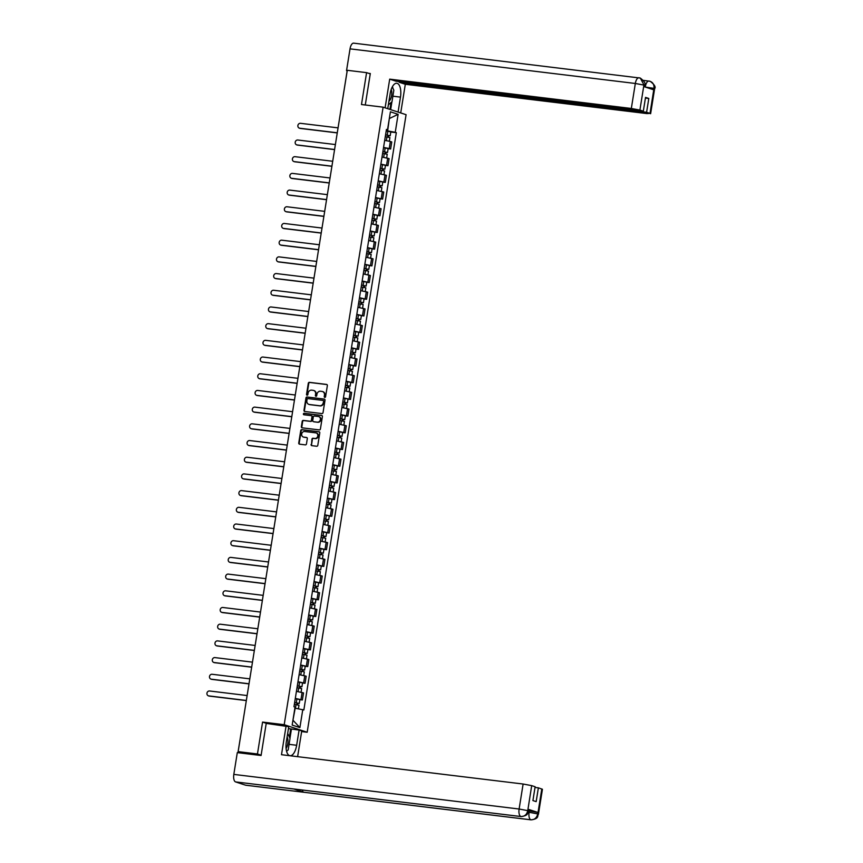 <?xml version="1.0" encoding="UTF-8"?>
<svg xmlns="http://www.w3.org/2000/svg" width="863" height="863" viewBox="0 0 863 863"><rect width="100%" height="100%" fill="white"/><g stroke="black" fill="none" stroke-linecap="round" stroke-linejoin="round"><path stroke-width="1.29" d="M324.79 397.401A0.744 0.669 -71.8 0 0 325.578 396.743L327.357 385.588A1.068 0.96 -71.8 0 0 326.581 384.423L309.429 382.341A1.068 0.96 -71.8 0 0 308.307 383.269L306.527 394.434A0.744 0.669 -71.8 0 0 307.854 394.596L308.091 393.15A3.42 3.064 -71.8 0 1 311.672 390.162L313.107 390.335A3.42 3.064 -71.8 0 1 315.61 394.067L315.383 395.513A0.744 0.669 -71.8 0 0 316.71 395.675L316.948 394.229A3.42 3.064 -71.8 0 1 320.529 391.241L321.964 391.414A3.42 3.064 -71.8 0 1 324.466 395.146L324.24 396.581A0.744 0.669 -71.8 0 0 324.79 397.401M311.079 444.499A1.068 0.96 -71.8 0 0 311.867 445.664L316.678 446.247A1.068 0.96 -71.8 0 0 317.8 445.308L319.785 432.913A1.068 0.96 -71.8 0 0 318.997 431.748L301.856 429.666A1.068 0.96 -71.8 0 0 300.734 430.605L298.749 442.999A1.068 0.96 -71.8 0 0 299.526 444.165L305.34 444.866A1.068 0.96 -71.8 0 0 306.462 443.938L307.314 438.631A1.068 0.96 -71.8 0 0 306.527 437.465L303.647 437.11A2.859 2.557 -71.8 0 1 304.542 431.489L315.836 432.859A2.859 2.557 -71.8 0 1 314.93 438.48L313.053 438.253A1.068 0.96 -71.8 0 0 311.931 439.191L311.543 444.65A1.068 0.96 -71.8 0 0 311.942 445.675M284.207 724.704L262.568 722.083L257.454 753.982L238.145 751.63L347.282 70.302L366.592 72.643L361.478 104.531L383.118 107.163L284.207 724.704L307.174 732.245L406.085 114.693L383.118 107.163M321.91 413.571A1.068 0.96 -71.8 0 0 323.032 412.633L325.017 400.238A1.068 0.96 -71.8 0 0 324.229 399.073L307.088 396.991A1.068 0.96 -71.8 0 0 305.966 397.929L303.981 410.324A1.068 0.96 -71.8 0 0 304.758 411.489L321.91 413.571M322.395 416.581L320.41 428.976A1.068 0.96 -71.8 0 1 319.288 429.903L302.147 427.832A1.068 0.96 -71.8 0 1 301.36 426.656L302.212 421.36A1.068 0.96 -71.8 0 1 303.334 420.421L310.281 421.263A1.068 0.96 -71.8 0 0 311.403 420.335L311.975 416.807A1.068 0.96 -71.8 0 0 311.187 415.642L303.949 414.769A0.744 0.669 -71.8 0 1 303.409 413.884A0.744 0.669 -71.8 0 1 304.186 413.291L321.619 415.405A1.068 0.96 -71.8 0 1 322.395 416.581M301.629 731.576L307.174 732.245M238.145 751.63L242.212 752.968L238.458 752.763M257.454 753.982L261.133 755.179M370.259 73.851L366.592 72.643M383.56 147.422L389.235 148.544L390.367 141.478L384.693 140.356M390.367 141.478L391.77 141.942L390.637 148.997L388.123 148.695M389.235 148.544L390.637 148.997M385.448 165.394L387.962 165.696L389.094 158.63L382.018 157.055M380.885 164.121L387.962 165.696M382.773 182.093L385.286 182.395L386.419 175.329L379.342 173.754M378.21 180.82L385.286 182.395M380.098 198.781L382.611 199.094L383.744 192.028L376.667 190.453M375.534 197.508L382.611 199.094M377.433 215.48L379.936 215.782L381.068 208.727L373.992 207.142M372.859 214.207L379.936 215.782M374.758 232.179L377.26 232.481L378.393 225.416L371.317 223.841M370.195 230.906L377.26 232.481M372.082 248.878L374.596 249.18L375.718 242.115L368.652 240.54M367.519 247.605L374.596 249.18M369.407 265.567L371.921 265.88L373.053 258.814L365.977 257.239M364.844 264.294L371.921 265.88M366.732 282.266L369.245 282.568L370.378 275.513L363.301 273.927M362.169 280.993L369.245 282.568M364.057 298.965L366.57 299.267L367.703 292.201L360.626 290.626M359.493 297.692L366.57 299.267M361.381 315.664L363.895 315.966L365.027 308.9L357.951 307.325M356.818 314.391L363.895 315.966M358.706 332.352L361.219 332.665L362.352 325.599L355.276 324.024M354.143 331.079L361.219 332.665M356.031 349.051L358.544 349.353L359.677 342.287L352.6 340.712M351.468 347.778L358.544 349.353M353.355 365.75L355.869 366.052L357.002 358.986L349.925 357.411M348.792 364.477L355.869 366.052M350.68 382.449L353.194 382.751L354.326 375.685L347.25 374.111M346.117 381.176L353.194 382.751M348.016 399.138L350.518 399.45L351.651 392.385L344.574 390.81M343.442 397.865L350.518 399.45M345.34 415.837L347.843 416.139L348.976 409.073L341.899 407.498M340.777 414.564L347.843 416.139M342.665 432.536L345.178 432.838L346.3 425.772L339.235 424.197M338.102 431.263L345.178 432.838M339.99 449.235L342.503 449.537L343.636 442.471L336.559 440.896M335.427 447.962L342.503 449.537M337.314 465.923L339.828 466.236L340.961 459.17L333.884 457.595M332.751 464.65L339.828 466.236M334.639 482.622L337.153 482.924L338.285 475.858L331.209 474.283M330.076 481.349L337.153 482.924M331.964 499.321L334.477 499.623L335.61 492.557L328.533 490.982M327.401 498.048L334.477 499.623M329.288 516.02L331.802 516.322L332.935 509.256L325.858 507.681M324.725 514.747L331.802 516.322M326.613 532.708L329.127 533.01L330.259 525.955L323.183 524.38M322.05 531.435L329.127 533.01M323.938 549.407L326.451 549.709L327.584 542.644L320.507 541.069M319.375 548.134L326.451 549.709M321.263 566.106L323.776 566.408L324.909 559.343L317.832 557.768M316.699 564.834L323.776 566.408M318.598 582.795L321.101 583.108L322.233 576.042L315.157 574.467M314.024 581.533L321.101 583.108M315.923 599.494L318.425 599.796L319.558 592.741L312.482 591.155M311.36 598.221L318.425 599.796M313.247 616.193L315.761 616.495L316.883 609.429L309.817 607.854M308.684 614.92L315.761 616.495M310.572 632.892L313.086 633.194L314.218 626.128L307.142 624.553M306.009 631.619L313.086 633.194M307.897 649.58L310.41 649.893L311.543 642.827L304.466 641.252M303.334 648.318L310.41 649.893M305.222 666.279L307.735 666.581L308.868 659.526L301.791 657.94M300.658 665.006L307.735 666.581M302.546 682.978L305.06 683.28L306.192 676.214L299.116 674.639M297.983 681.705L305.06 683.28M299.871 699.677L302.384 699.979L303.517 692.913L296.441 691.339M295.308 698.404L302.384 699.979M386.236 130.723L387.66 130.896L389.332 118.49M389.321 118.544L398.123 114.337L395.243 132.319L387.66 130.896M386.376 129.86L387.519 129.784L390.4 111.802L398.123 114.337M292.924 720.411L295.189 708.199L303.852 709.979L396.322 132.665L395.243 132.319M302.773 709.623L299.893 727.606L292.169 725.071L295.049 707.088L293.97 706.732L386.441 129.428L387.519 129.784M262.568 722.083L266.764 723.464M390.799 131.996L396.322 132.665M293.226 720.508L299.893 727.606M324.92 397.401A0.744 0.669 -71.8 0 1 324.704 396.732L324.93 395.286A3.42 3.064 -71.8 0 0 322.719 391.608M313.852 390.54A3.42 3.064 -71.8 0 1 316.074 394.218L315.836 395.664A0.744 0.669 -71.8 0 0 316.063 396.333M326.958 384.564L309.893 382.492A1.068 0.96 -71.8 0 0 308.771 383.42L306.98 394.585A0.744 0.669 -71.8 0 0 307.206 395.254M324.607 399.213L307.541 397.142A1.068 0.96 -71.8 0 0 306.419 398.08L304.434 410.475A1.068 0.96 -71.8 0 0 304.844 411.5M323.496 401.23A0.744 0.669 -71.8 0 0 322.945 400.421L307.897 398.587A0.744 0.669 -71.8 0 0 307.109 399.245L306.872 400.766A3.42 3.064 -71.8 0 0 309.375 404.499L319.666 405.75A3.42 3.064 -71.8 0 0 323.247 402.762L323.959 401.381A0.744 0.669 -71.8 0 0 323.409 400.572L323.172 400.486M309.083 404.445A3.42 3.064 -71.8 0 0 309.839 404.65L309.375 404.499M323.959 401.381L323.711 402.913A3.42 3.064 -71.8 0 1 320.13 405.901L309.839 404.65M311.64 415.793A1.068 0.96 -71.8 0 1 312.428 416.958L311.867 420.475A1.068 0.96 -71.8 0 1 310.745 421.414L303.787 420.572A1.068 0.96 -71.8 0 0 302.676 421.511L301.823 426.807A1.068 0.96 -71.8 0 0 302.233 427.832M321.996 415.556L304.639 413.442A0.744 0.669 -71.8 0 0 304.1 414.779M317.498 422.136A2.859 2.557 -71.8 0 0 318.404 416.516L314.423 416.042A1.068 0.96 -71.8 0 0 313.301 416.969L312.74 420.497A1.068 0.96 -71.8 0 0 313.528 421.662L317.962 422.287A2.859 2.557 -71.8 0 0 319.062 416.71M317.962 422.287L313.981 421.813M316.494 433.043A2.859 2.557 -71.8 0 1 315.394 438.631L313.506 438.404A1.068 0.96 -71.8 0 0 312.384 439.343L311.543 444.65M303.442 437.077A2.859 2.557 -71.8 0 0 304.1 437.261L303.647 437.11M306.904 437.606L304.1 437.261M319.375 431.888L302.309 429.817A1.068 0.96 -71.8 0 0 301.187 430.756L299.202 443.151A1.068 0.96 -71.8 0 0 299.612 444.175M385.286 136.645L389.903 137.584L389.332 141.198M385.567 134.941L388.803 135.545L388.059 135.513L387.821 137.044M338.059 127.864L300.389 123.301A2.503 2.244 -71.8 0 0 299.601 128.22L337.271 132.794M385.578 134.833L390.195 135.771L388.663 135.718L388.426 137.152M386.193 130.971L390.81 131.91L390.195 135.771M337.25 132.913L300.205 128.414A2.503 2.244 108.2 0 1 299.526 128.209M388.091 135.34L388.663 135.718M382.611 153.344L387.228 154.283L386.656 157.897M382.892 151.64L386.128 152.244L385.394 152.212L385.146 153.743M335.383 144.563L297.724 140A2.503 2.244 -71.8 0 0 296.926 144.919L334.596 149.493M382.902 151.521L387.519 152.46L385.988 152.406L385.75 153.851M383.517 147.67L388.134 148.609L387.519 152.46M334.574 149.612L297.53 145.113A2.503 2.244 108.2 0 1 296.85 144.908M385.416 152.028L385.988 152.406M379.936 170.043L384.553 170.982L383.981 174.585M380.216 168.328L383.452 168.932L382.719 168.911L382.471 170.432M332.708 161.262L295.049 156.688A2.503 2.244 -71.8 0 0 294.251 161.618L331.921 166.181M380.227 168.22L384.844 169.159L383.312 169.105L383.086 170.55M380.853 164.369L385.47 165.308L384.844 169.159M331.899 166.3L294.855 161.813A2.503 2.244 108.2 0 1 294.175 161.608M382.741 168.727L383.312 169.105M392.881 96.181L400.475 97.109A12.233 5.351 96.9 0 0 396.786 83.269A12.233 5.351 96.9 0 0 390.141 93.711L387.746 108.673M400.475 97.109L398.08 112.071M400.723 112.934L405.308 84.272L399.138 82.244L646.592 112.266L650.012 113.387L653.992 88.231L653.669 89.806L643.787 86.57L643.906 85.081L639.904 110.076L631.328 108.468L635.33 83.474L350.033 48.857L346.538 70.637L347.206 70.723M399.245 81.586L399.138 82.244M645.438 98.058L648.803 98.468L645.535 97.39L643.323 111.198L395.869 81.176L389.698 79.148L631.328 108.468M385.103 107.81L389.698 79.148M405.308 84.272L646.948 113.592L650.012 113.387M350.033 48.857A6.688 2.923 -83.1 0 1 353.657 43.15A6.688 2.923 -83.1 0 1 353.906 43.204M347.185 70.852L346.538 70.637M643.323 111.198L639.904 110.076M648.803 98.468L646.592 112.266M368.684 73.323L370.313 73.528L365.276 104.995M392.859 88.155A12.233 5.351 96.9 0 0 392.492 86.537M391.899 101.856L390.659 109.633M389.925 109.396L391.004 102.6M645.276 87.055L653.895 88.36M644.445 86.645L645.319 86.753A6.688 2.923 -83.1 0 1 648.954 81.046A6.688 2.923 -83.1 0 1 649.181 81.09L650.184 81.316C654.521 84.617 656.009 87.087 654.629 88.727L654.014 88.404M649.181 81.09C652.644 81.899 654.251 84.272 653.992 88.22M643.906 85.081L635.33 83.474A6.688 2.923 -83.1 0 1 638.965 77.767A6.688 2.923 -83.1 0 1 639.213 77.821L640.303 78.069L644.003 84.952M294.272 789.03A6.688 2.923 -83.1 0 1 294.035 789.019A6.688 2.923 -83.1 0 1 293.808 788.976L235.588 781.91A6.688 2.923 -83.1 0 1 233.819 774.402L237.303 752.622L261.079 755.503L266.225 723.399L288.76 726.678L286.322 741.878A12.233 5.351 96.9 0 0 290.022 755.708A12.233 5.351 96.9 0 0 296.656 745.265L299.094 730.066L301.737 730.939L297.616 756.668M286.117 725.815L281.489 754.704L523.118 784.025L531.694 785.632L535.125 786.754L532.913 800.562L536.171 801.63L538.383 787.833L542.428 789.278L538.415 814.262L537.8 813.938L541.802 788.955M288.447 728.62L299.094 730.066M246.063 785.244A6.688 2.923 -83.1 0 1 245.804 785.233A6.688 2.923 -83.1 0 1 245.556 785.179L303.776 792.245A6.688 2.923 -83.1 0 1 302.201 790.012M235.588 781.91L245.556 785.179M521.489 816.56A6.688 2.923 -83.1 0 1 521.112 816.571A6.688 2.923 -83.1 0 1 520.885 816.527L293.808 788.976L303.776 792.245L530.853 819.796C534.456 819.85 536.743 817.951 537.703 814.079L537.8 813.938M528.469 810.745L537.919 812.461L528.037 809.214L528.663 809.548L528.426 810.993L528.037 809.214M538.383 787.833L535.017 787.423M286.635 751.522A12.233 5.351 96.9 0 0 286.926 750.983M291.424 729.138L289.968 738.275M289.385 737.045L290.691 728.901M233.819 774.402L519.116 809.019A6.688 2.923 -83.1 0 0 520.885 816.527C524.499 816.571 526.775 814.672 527.714 810.81L527.811 810.659M392.287 86.926L393.83 90.227L391.985 101.791L388.361 104.811M388.933 101.273A7.066 3.096 96.9 0 0 391.219 89.396M287.681 733.41L290.011 738.394L288.166 749.947L286.57 751.274M286.074 748.426A7.066 3.096 96.9 0 0 287.109 736.948M377.26 186.742L381.878 187.67L381.306 191.284M377.541 185.027L380.777 185.631L380.044 185.61L379.796 187.131M330.033 177.961L292.374 173.387A2.503 2.244 -71.8 0 0 291.586 178.307L329.245 182.88M377.552 184.919L382.169 185.858L380.637 185.804L380.41 187.249M378.177 181.068L382.794 182.007L382.169 185.858M329.224 182.999L292.179 178.512A2.503 2.244 108.2 0 1 291.5 178.296M380.065 185.426L380.637 185.804M374.585 203.431L379.213 204.369L378.63 207.983M374.866 201.726L378.102 202.33L377.368 202.298L377.12 203.83M327.357 194.65L289.698 190.087A2.503 2.244 -71.8 0 0 288.911 195.006L326.57 199.58M374.876 201.618L379.504 202.557L377.962 202.503L377.735 203.938M375.502 197.756L380.119 198.695L379.504 202.557M326.548 199.698L289.504 195.2A2.503 2.244 108.2 0 1 288.825 194.995M377.401 202.125L377.962 202.503M371.921 220.13L376.538 221.068L375.955 224.682M372.19 218.425L375.427 219.029L374.693 218.997L374.445 220.529M324.682 211.349L287.023 206.775A2.503 2.244 -71.8 0 0 286.236 211.705L323.895 216.268M372.212 218.307L376.829 219.245L375.286 219.191L375.06 220.637M372.827 214.456L377.444 215.394L376.829 219.245M323.873 216.397L286.829 211.899A2.503 2.244 108.2 0 1 286.149 211.694M374.725 218.814L375.286 219.191M369.245 236.829L373.862 237.767L373.28 241.37M369.515 235.114L372.751 235.718L372.018 235.696L371.77 237.217M322.007 228.048L284.348 223.474A2.503 2.244 -71.8 0 0 283.56 228.404L321.219 232.967M369.537 235.006L374.154 235.944L372.611 235.89L372.385 237.336M370.151 231.155L374.769 232.093L374.154 235.944M321.209 233.086L284.154 228.598A2.503 2.244 108.2 0 1 283.485 228.393M372.05 235.513L372.611 235.89M366.57 253.528L371.187 254.456L370.605 258.069M366.84 251.813L370.076 252.417L369.342 252.395L369.094 253.916M319.342 244.747L281.672 240.173A2.503 2.244 -71.8 0 0 280.885 245.092L318.544 249.666M366.861 251.705L371.478 252.643L369.936 252.589L369.709 254.035M367.476 247.854L372.093 248.792L371.478 252.643M318.533 249.785L281.478 245.297A2.503 2.244 108.2 0 1 280.809 245.081M369.375 252.212L369.936 252.589M363.895 270.216L368.512 271.155L367.929 274.768M364.164 268.512L367.411 269.116L366.667 269.083L366.43 270.615M316.667 261.435L278.997 256.872A2.503 2.244 -71.8 0 0 278.21 261.791L315.88 266.365M364.186 268.404L368.803 269.332L367.271 269.288L367.034 270.723M364.801 264.542L369.418 265.48L368.803 269.332M315.858 266.484L278.803 261.985A2.503 2.244 108.2 0 1 278.134 261.78M366.699 268.911L367.271 269.288M361.219 286.915L365.836 287.854L365.254 291.467M361.489 285.2L364.736 285.815L363.992 285.782L363.755 287.303M313.992 278.134L276.322 273.56A2.503 2.244 -71.8 0 0 275.534 278.49L313.204 283.053M361.511 285.092L366.128 286.031L364.596 285.977L364.359 287.422M362.126 281.241L366.743 282.179L366.128 286.031M313.183 283.183L276.128 278.684A2.503 2.244 108.2 0 1 275.459 278.479M364.024 285.599L364.596 285.977M358.544 303.614L363.161 304.553L362.579 308.156M358.814 301.899L362.061 302.503L361.317 302.481L361.079 304.003M311.316 294.833L273.647 290.259A2.503 2.244 -71.8 0 0 272.859 295.189L310.529 299.752M358.835 301.791L363.452 302.73L361.921 302.676L361.683 304.121M359.45 297.94L364.067 298.878L363.452 302.73M310.507 299.871L273.463 295.383A2.503 2.244 108.2 0 1 272.784 295.178M361.349 302.298L361.921 302.676M355.869 320.302L360.486 321.241L359.914 324.855M356.149 318.598L359.386 319.202L358.641 319.181L358.404 320.702M308.641 311.532L270.971 306.958A2.503 2.244 -71.8 0 0 270.184 311.877L307.854 316.451M356.16 318.49L360.777 319.429L359.245 319.375L359.008 320.82M356.775 314.639L361.392 315.578L360.777 319.429M307.832 316.57L270.788 312.082A2.503 2.244 108.2 0 1 270.108 311.867M358.674 318.997L359.245 319.375M353.194 337.002L357.811 337.94L357.239 341.554M353.474 335.297L356.71 335.901L355.977 335.869L355.729 337.401M305.966 328.22L268.307 323.657A2.503 2.244 -71.8 0 0 267.508 328.576L305.178 333.15M353.485 335.189L358.102 336.117L356.57 336.074L356.333 337.509M354.1 331.327L358.717 332.266L358.102 336.117M305.157 333.269L268.113 328.771A2.503 2.244 108.2 0 1 267.433 328.566M355.998 335.696L356.57 336.074M350.518 353.701L355.135 354.639L354.564 358.253M350.799 351.985L354.035 352.589L353.301 352.568L353.053 354.089M303.291 344.92L265.631 340.346A2.503 2.244 -71.8 0 0 264.844 345.276L302.503 349.839M350.81 351.877L355.427 352.816L353.895 352.762L353.668 354.208M351.435 348.026L356.052 348.965L355.427 352.816M302.481 349.968L265.437 345.47A2.503 2.244 108.2 0 1 264.758 345.265M353.323 352.384L353.895 352.762M347.843 370.4L352.46 371.338L351.888 374.941M348.123 368.684L351.36 369.288L350.626 369.267L350.378 370.788M300.615 361.619L262.956 357.045A2.503 2.244 -71.8 0 0 262.169 361.975L299.828 366.538M348.134 368.577L352.751 369.515L351.219 369.461L350.993 370.907M348.76 364.725L353.377 365.664L352.751 369.515M299.806 366.656L262.762 362.169A2.503 2.244 108.2 0 1 262.082 361.964M350.648 369.084L351.219 369.461M345.168 387.088L349.795 388.026L349.213 391.64M345.448 385.383L348.684 385.988L347.951 385.966L347.703 387.487M297.94 378.318L260.281 373.744A2.503 2.244 -71.8 0 0 259.493 378.663L297.152 383.237M345.47 385.276L350.087 386.214L348.544 386.16L348.318 387.606M346.085 381.424L350.702 382.363L350.087 386.214M297.131 383.355L260.087 378.857A2.503 2.244 108.2 0 1 259.407 378.652M347.983 385.783L348.544 386.16M342.503 403.787L347.12 404.725L346.538 408.339M342.773 402.082L346.009 402.687L345.276 402.654L345.027 404.186M295.265 395.006L257.606 390.443A2.503 2.244 -71.8 0 0 256.818 395.362L294.477 399.936M342.794 401.975L347.411 402.902L345.869 402.859L345.642 404.294M343.409 398.113L348.026 399.051L347.411 402.902M294.456 400.054L257.411 395.556A2.503 2.244 108.2 0 1 256.732 395.351M345.308 402.482L345.869 402.859M339.828 420.486L344.445 421.424L343.862 425.038M340.098 418.771L343.334 419.375L342.6 419.353L342.352 420.874M292.589 411.705L254.93 407.131A2.503 2.244 -71.8 0 0 254.143 412.061L291.802 416.624M340.119 418.663L344.736 419.601L343.194 419.547L342.967 420.993M340.734 414.812L345.351 415.75L344.736 419.601M291.791 416.753L254.736 412.255A2.503 2.244 108.2 0 1 254.067 412.05M342.633 419.17L343.194 419.547M337.153 437.185L341.77 438.124L341.187 441.727M337.422 435.47L340.658 436.074L339.925 436.052L339.677 437.573M289.925 428.404L252.255 423.83A2.503 2.244 -71.8 0 0 251.467 428.76L289.127 433.323M337.444 435.362L342.061 436.3L340.518 436.247L340.292 437.692M338.059 431.511L342.676 432.449L342.061 436.3M289.116 433.442L252.061 428.954A2.503 2.244 108.2 0 1 251.392 428.749M339.957 435.869L340.518 436.247M334.477 453.873L339.094 454.812L338.512 458.426M334.747 452.169L337.994 452.773L337.25 452.751L337.012 454.272M287.25 445.103L249.58 440.529A2.503 2.244 -71.8 0 0 248.792 445.448L286.462 450.022M334.768 452.061L339.386 452.999L337.854 452.946L337.616 454.391M335.383 448.21L340 449.148L339.386 452.999M286.44 450.141L249.385 445.642A2.503 2.244 108.2 0 1 248.717 445.437M337.282 452.568L337.854 452.946M331.802 470.572L336.419 471.511L335.836 475.125M332.072 468.868L335.319 469.472L334.574 469.44L334.337 470.971M284.574 461.791L246.904 457.228A2.503 2.244 -71.8 0 0 246.117 462.147L283.787 466.721M332.093 468.76L336.71 469.688L335.178 469.645L334.941 471.079M332.708 464.898L337.325 465.837L336.71 469.688M283.765 466.84L246.71 462.341A2.503 2.244 108.2 0 1 246.041 462.137M334.607 469.267L335.178 469.645M329.127 487.271L333.744 488.21L333.161 491.824M329.396 485.556L332.643 486.16L331.899 486.139L331.662 487.66M281.899 478.49L244.229 473.916A2.503 2.244 -71.8 0 0 243.442 478.846L281.111 483.409M329.418 485.448L334.035 486.387L332.503 486.333L332.266 487.778M330.033 481.597L334.65 482.536L334.035 486.387M281.09 483.539L244.046 479.041A2.503 2.244 108.2 0 1 243.366 478.836M331.931 485.955L332.503 486.333M326.451 503.97L331.068 504.909L330.497 508.512M326.732 502.255L329.968 502.859L329.224 502.838L328.986 504.359M279.224 495.189L241.554 490.616A2.503 2.244 -71.8 0 0 240.766 495.545L278.436 500.109M326.743 502.147L331.36 503.086L329.828 503.032L329.59 504.477M327.357 498.296L331.975 499.235L331.36 503.086M278.415 500.227L241.37 495.74A2.503 2.244 108.2 0 1 240.691 495.535M329.256 502.654L329.828 503.032M323.776 520.659L328.393 521.597L327.821 525.211M324.057 518.954L327.293 519.558L326.559 519.537L326.311 521.058M276.548 511.888L238.889 507.315A2.503 2.244 -71.8 0 0 238.091 512.234L275.761 516.808M324.067 518.846L328.684 519.785L327.153 519.731L326.915 521.176M324.682 514.995L329.299 515.923L328.684 519.785M275.739 516.926L238.695 512.428A2.503 2.244 108.2 0 1 238.015 512.223M326.581 519.353L327.153 519.731M321.101 537.358L325.718 538.296L325.146 541.91M321.381 535.653L324.617 536.257L323.884 536.225L323.636 537.757M273.873 528.577L236.214 524.014A2.503 2.244 -71.8 0 0 235.426 528.933L273.086 533.507M321.392 535.535L326.009 536.473L324.477 536.419L324.251 537.865M322.018 531.684L326.635 532.622L326.009 536.473M273.064 533.625L236.02 529.127A2.503 2.244 108.2 0 1 235.34 528.922M323.905 536.052L324.477 536.419M318.425 554.057L323.042 554.995L322.471 558.598M318.706 552.342L321.942 552.946L321.209 552.924L320.96 554.445M271.198 545.276L233.539 540.702A2.503 2.244 -71.8 0 0 232.751 545.632L270.41 550.195M318.717 552.234L323.334 553.172L321.802 553.118L321.575 554.564M319.342 548.383L323.959 549.321L323.334 553.172M270.389 550.324L233.344 545.826A2.503 2.244 108.2 0 1 232.665 545.621M321.23 552.741L321.802 553.118M315.75 570.756L320.378 571.694L319.795 575.297M316.031 569.041L319.267 569.645L318.533 569.623L318.285 571.144M268.522 561.975L230.863 557.401A2.503 2.244 -71.8 0 0 230.076 562.331L267.735 566.894M316.052 568.933L320.669 569.871L319.127 569.817L318.9 571.263M316.667 565.082L321.284 566.02L320.669 569.871M267.713 567.013L230.669 562.525A2.503 2.244 108.2 0 1 229.99 562.309M318.566 569.44L319.127 569.817M313.086 587.444L317.703 588.383L317.12 591.996M313.355 585.74L316.592 586.344L315.858 586.322L315.61 587.843M265.847 578.663L228.188 574.1A2.503 2.244 -71.8 0 0 227.401 579.019L265.06 583.593M313.377 585.632L317.994 586.57L316.451 586.516L316.225 587.962M313.992 581.781L318.609 582.708L317.994 586.57M265.038 583.712L227.994 579.213A2.503 2.244 108.2 0 1 227.314 579.008M315.89 586.139L316.451 586.516M310.41 604.143L315.027 605.082L314.445 608.695M310.68 602.439L313.916 603.043L313.183 603.01L312.935 604.542M263.172 595.362L225.513 590.799A2.503 2.244 -71.8 0 0 224.725 595.718L262.384 600.292M310.702 602.32L315.319 603.259L313.776 603.205L313.549 604.65M311.316 598.469L315.934 599.407L315.319 603.259M262.374 600.411L225.319 595.912A2.503 2.244 108.2 0 1 224.65 595.707M313.215 602.838L313.776 603.205M307.735 620.842L312.352 621.781L311.77 625.384M308.005 619.127L311.241 619.731L310.507 619.71L310.259 621.231M260.507 612.061L222.837 607.487A2.503 2.244 -71.8 0 0 222.05 612.417L259.709 616.98M308.026 619.019L312.643 619.958L311.101 619.904L310.874 621.349M308.641 615.168L313.258 616.106L312.643 619.958M259.698 617.11L222.643 612.611A2.503 2.244 108.2 0 1 221.974 612.406M310.54 619.526L311.101 619.904M305.06 637.541L309.677 638.48L309.094 642.083M305.329 635.826L308.576 636.43L307.832 636.409L307.595 637.93M257.832 628.76L220.162 624.186A2.503 2.244 -71.8 0 0 219.375 629.105L257.045 633.679M305.351 635.718L309.968 636.657L308.436 636.603L308.199 638.048M305.966 631.867L310.583 632.806L309.968 636.657M257.023 633.798L219.968 629.31A2.503 2.244 108.2 0 1 219.299 629.095M307.864 636.225L308.436 636.603M302.384 654.23L307.001 655.168L306.419 658.782M302.654 652.525L305.901 653.129L305.157 653.108L304.919 654.629M255.157 645.448L217.487 640.885A2.503 2.244 -71.8 0 0 216.699 645.804L254.369 650.378M302.676 652.417L307.293 653.356L305.761 653.302L305.524 654.747M303.291 648.566L307.908 649.494L307.293 653.356M254.348 650.497L217.303 645.999A2.503 2.244 108.2 0 1 216.624 645.794M305.189 652.924L305.761 653.302M299.709 670.929L304.326 671.867L303.744 675.481M299.979 669.224L303.226 669.828L302.481 669.796L302.244 671.328M252.481 662.148L214.811 657.584A2.503 2.244 -71.8 0 0 214.024 662.504L251.694 667.077M300 669.105L304.617 670.044L303.086 669.99L302.848 671.436M300.615 665.254L305.232 666.193L304.617 670.044M251.672 667.196L214.628 662.698A2.503 2.244 108.2 0 1 213.948 662.493M302.514 669.623L303.086 669.99M297.034 687.628L301.651 688.566L301.079 692.169M297.314 685.912L300.551 686.517L299.806 686.495L299.569 688.016M249.806 678.847L212.136 674.273A2.503 2.244 -71.8 0 0 211.349 679.203L249.019 683.766M297.325 685.805L301.942 686.743L300.41 686.689L300.173 688.135M297.94 681.953L302.557 682.892L301.942 686.743M248.997 683.895L211.953 679.397A2.503 2.244 108.2 0 1 211.273 679.192M299.839 686.312L300.41 686.689M294.359 704.327L298.976 705.265L298.415 708.803M294.639 702.611L297.875 703.216L297.142 703.194L296.894 704.715M247.131 695.546L209.472 690.972A2.503 2.244 -71.8 0 0 208.673 695.891L246.343 700.465M294.65 702.504L299.267 703.442L297.735 703.388L297.498 704.834M295.265 698.652L299.882 699.591L299.267 703.442M246.322 700.583L209.278 696.096A2.503 2.244 108.2 0 1 208.598 695.88M297.163 703.011L297.735 703.388M303.657 682.827L304.79 675.761M306.333 666.128L307.465 659.062M309.008 649.429L310.141 642.363M311.683 632.73L312.816 625.675M314.359 616.042L315.491 608.976M317.034 599.343L318.156 592.277M319.709 582.644L320.831 575.578M322.374 565.945L323.506 558.89M325.049 549.256L326.182 542.191M327.724 532.557L328.857 525.491M330.4 515.858L331.532 508.792M333.075 499.159L334.208 492.104M335.75 482.471L336.883 475.405M338.425 465.772L339.558 458.706M341.101 449.073L342.233 442.007M343.776 432.374L344.909 425.319M346.451 415.686L347.573 408.62M349.116 398.986L350.249 391.921M351.791 382.287L352.924 375.222M354.466 365.588L355.599 358.533M357.142 348.9L358.274 341.834M359.817 332.201L360.95 325.135M362.492 315.502L363.625 308.436M365.168 298.803L366.3 291.748M367.843 282.115L368.976 275.049M370.518 265.416L371.651 258.35M373.194 248.717L374.326 241.651M375.869 232.018L376.991 224.963M378.533 215.329L379.666 208.263M381.209 198.63L382.341 191.564M383.884 181.931L385.017 174.865M386.559 165.243L387.692 158.177M300.982 699.515L302.115 692.46M239.299 752.018L239.202 752.601M237.972 752.558L245.772 704.057M386.948 136.904L386.354 140.615M387.854 131.23L387.239 135.081M300.205 128.414L299.601 128.22M384.272 153.592L383.679 157.314M385.178 147.918L384.564 151.78M297.53 145.113L296.926 144.919M381.597 170.291L381.004 174.002M382.514 164.617L381.888 168.468M294.855 161.813L294.251 161.618M640.303 78.069C644.521 81.349 645.966 83.808 644.639 85.448L644.025 85.124M537.919 812.461L537.714 814.068M531.694 785.632L527.725 810.799M527.692 810.627L519.116 809.019L523.118 784.025M528.134 812.169L529.105 812.288L529.343 810.853M289.062 744.348L296.656 745.265M245.804 785.233L531.101 819.85A6.688 2.923 -83.1 0 1 530.853 819.796A6.688 2.923 -83.1 0 1 529.105 812.288L537.681 813.906M378.922 186.991L378.328 190.701M379.839 181.316L379.213 185.167M292.179 178.512L291.586 178.307M376.257 203.69L375.653 207.4M377.163 198.015L376.548 201.866M289.504 195.2L288.911 195.006M373.582 220.378L372.978 224.1M374.488 214.704L373.873 218.566M286.829 211.899L286.236 211.705M370.907 237.077L370.313 240.788M371.813 231.403L371.198 235.254M284.154 228.598L283.56 228.404M368.231 253.776L367.638 257.487M369.137 248.102L368.523 251.953M281.478 245.297L280.885 245.092M365.556 270.475L364.963 274.186M366.462 264.801L365.847 268.652M278.803 261.985L278.21 261.791M362.881 287.163L362.287 290.885M363.787 281.489L363.172 285.351M276.128 278.684L275.534 278.49M360.205 303.862L359.612 307.573M361.112 298.188L360.497 302.039M273.463 295.383L272.859 295.189M357.53 320.561L356.937 324.272M358.436 314.887L357.821 318.738M270.788 312.082L270.184 311.877M354.855 337.25L354.262 340.971M355.761 331.586L355.146 335.437M268.113 328.771L267.508 328.576M352.18 353.949L351.586 357.67M353.096 348.274L352.471 352.136M265.437 345.47L264.844 345.276M349.504 370.648L348.911 374.359M350.421 364.973L349.795 368.825M262.762 362.169L262.169 361.975M346.84 387.347L346.236 391.058M347.746 381.673L347.131 385.524M260.087 378.857L259.493 378.663M344.164 404.035L343.56 407.757M345.071 398.372L344.456 402.223M257.411 395.556L256.818 395.362M341.489 420.734L340.896 424.456M342.395 415.06L341.78 418.922M254.736 412.255L254.143 412.061M338.814 437.433L338.22 441.144M339.72 431.759L339.105 435.61M252.061 428.954L251.467 428.76M336.139 454.132L335.545 457.843M337.045 448.458L336.43 452.309M249.385 445.642L248.792 445.448M333.463 470.82L332.87 474.542M334.369 465.157L333.754 469.008M246.71 462.341L246.117 462.147M330.788 487.519L330.195 491.241M331.694 481.845L331.079 485.707M244.046 479.041L243.442 478.846M328.113 504.219L327.519 507.929M329.019 498.544L328.404 502.395M241.37 495.74L240.766 495.545M325.437 520.918L324.844 524.628M326.343 515.243L325.729 519.095M238.695 512.428L238.091 512.234M322.762 537.606L322.169 541.328M323.679 531.942L323.053 535.794M236.02 529.127L235.426 528.933M320.087 554.305L319.493 558.027M321.004 548.631L320.378 552.482M233.344 545.826L232.751 545.632M317.422 571.004L316.818 574.715M318.328 565.33L317.713 569.181M230.669 562.525L230.076 562.331M314.747 587.703L314.143 591.414M315.653 582.029L315.038 585.88M227.994 579.213L227.401 579.019M312.072 604.391L311.478 608.113M312.978 598.728L312.363 602.579M225.319 595.912L224.725 595.718M309.396 621.09L308.803 624.812M310.302 615.416L309.688 619.267M222.643 612.611L222.05 612.417M306.721 637.789L306.128 641.5M307.627 632.115L307.012 635.966M219.968 629.31L219.375 629.105M304.046 654.488L303.452 658.199M304.952 648.814L304.337 652.665M217.303 645.999L216.699 645.804M301.37 671.177L300.777 674.898M302.277 665.513L301.662 669.364M214.628 662.698L214.024 662.504M298.695 687.876L298.102 691.597M299.601 682.202L298.986 686.053M211.953 679.397L211.349 679.203M296.02 704.575L295.437 708.243M296.926 698.901L296.311 702.752M209.278 696.096L208.673 695.891M347.109 71.219L339.342 119.709A2.179 2.179 0 0 0 339.31 120.022M299.817 128.328L299.224 128.134M297.142 145.027L296.548 144.833M294.466 161.726L293.873 161.532M353.657 43.15L640.217 78.048M643.42 80.367L650.087 81.284M650.626 113.722L654.629 88.727M644.639 85.448L644.434 86.775M294.035 789.019L521.112 816.571C529.418 815.416 527.099 812.698 528.426 810.993M538.415 814.262C537.077 815.988 539.429 818.685 531.101 819.85M291.791 178.425L291.198 178.22M289.116 195.114L288.522 194.919M286.44 211.813L285.847 211.618M283.765 228.512L283.172 228.317M281.101 245.211L280.497 245.006M278.425 261.899L277.821 261.705M275.75 278.598L275.146 278.404M273.075 295.297L272.481 295.103M270.399 311.996L269.806 311.791M267.724 328.684L267.131 328.49M265.049 345.383L264.456 345.189M262.374 362.082L261.78 361.888M259.698 378.781L259.105 378.577M257.023 395.47L256.43 395.276M254.358 412.169L253.754 411.975M251.683 428.868L251.079 428.674M249.008 445.567L248.404 445.362M246.333 462.255L245.728 462.061M243.657 478.954L243.064 478.76M240.982 495.653L240.389 495.459M238.307 512.352L237.713 512.147M235.631 529.041L235.038 528.846M232.956 545.74L232.363 545.545M230.281 562.439L229.687 562.245M227.605 579.127L227.012 578.933M224.941 595.826L224.337 595.632M222.266 612.525L221.662 612.331M219.59 629.224L218.986 629.03M216.915 645.912L216.311 645.718M214.24 662.611L213.646 662.417M211.564 679.31L210.971 679.116M208.889 696.01L208.296 695.815"/></g></svg>
